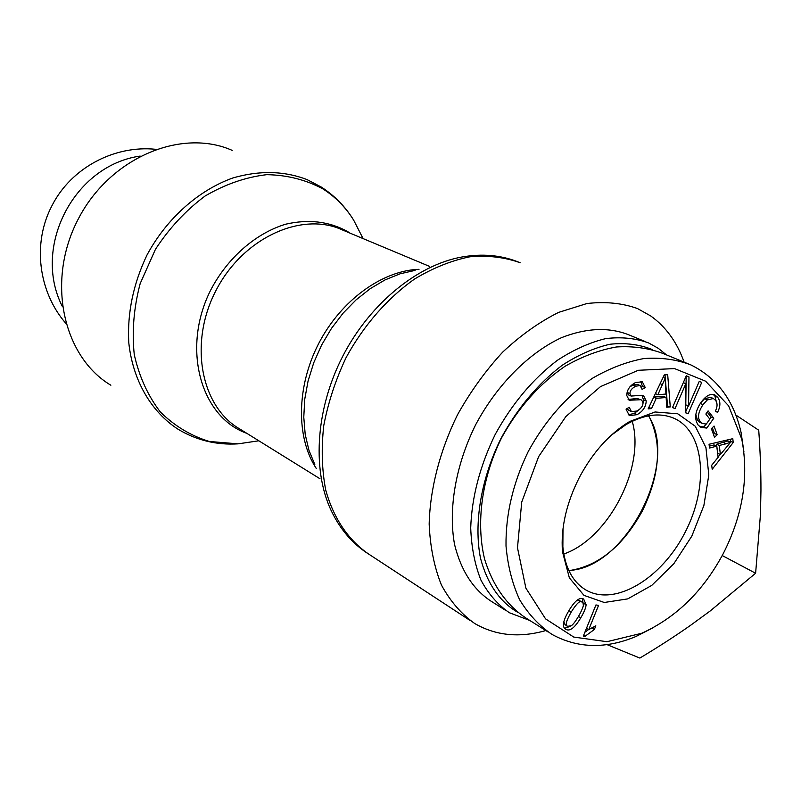 <?xml version="1.0" encoding="UTF-8"?>
<svg xmlns="http://www.w3.org/2000/svg" width="801" height="801" viewBox="0 0 801 801"><rect width="100%" height="100%" fill="white"/><g stroke="black" fill="none" stroke-linecap="round" stroke-linejoin="round"><path stroke-width="1.2" d="M110.868 385.231C63.179 356.876 45.857 281.121 78.057 219.434C109.727 157.477 181.517 127.83 232.2 150.388M684.104 362.152C677.095 342.277 665.951 326.878 650.702 315.944L637.456 308.535C622.027 303.038 605.166 301.386 586.873 303.549L558.607 312.39C539.363 322.002 520.74 335.219 502.748 352.06C485.546 370.703 470.437 391.649 457.431 414.918C439.839 450.803 430.067 488.87 429.166 524.064C430.147 546.773 434.232 567.098 441.441 585.05C450.242 601.251 461.336 614.077 474.723 623.518C495.859 635.724 519.569 638.057 545.831 630.537M568.77 570.422C625.501 568.78 680.039 463.008 648.47 415.839M563.774 554.032C608.7 538.482 645.616 466.903 632.219 421.276M666.472 354.893L658.232 348.285L648.69 342.978C635.593 338.182 621.256 336.73 605.676 338.613C589.666 342.508 573.526 349.757 557.266 360.39C532.745 379.093 512.059 403.774 495.208 434.432C479.949 465.922 471.789 497.091 470.708 527.939C471.439 547.363 474.843 564.745 480.93 580.084C488.39 593.901 497.862 604.785 509.326 612.715L529.811 620.475M517.576 612.234C499.574 601.581 487.208 583.549 480.49 558.157C473.621 523.353 480.95 478.998 500.975 438.447C517.536 408.059 537.952 383.669 562.212 365.266C578.282 354.863 594.212 347.854 609.982 344.24C625.301 342.638 639.328 344.39 652.064 349.486M644.775 341.376L628.545 334.738C608.7 326.968 586.362 327.939 561.521 337.652C528.89 352.79 497.091 384.63 475.814 424.44C455.659 464.83 448.079 509.216 454.588 544.63C461.016 570.542 473.131 589.366 490.933 601.09L506.192 610.732M648.72 415.789C662.307 442.623 660.134 474.452 642.192 511.268C622.587 546.492 598.147 566.297 568.88 570.652M582.087 602.142L581.997 602.092C580.264 600.039 576.68 603.333 571.243 612.004C566.107 621.015 564.915 625.791 567.659 626.332L571.383 625.691C573.226 624.349 575.589 621.266 578.472 616.44C583.569 607.488 584.77 602.722 582.087 602.142M579.403 600.55L581.997 602.092L579.403 600.55L576.42 600.82M563.834 621.956L565.085 624.75L567.659 626.332M582.337 598.547L583.288 604.785M586.122 604.765C585.821 607.979 584.029 612.334 580.745 617.831C574.798 627.794 569.841 631.629 565.886 629.346L565.836 629.316C561.811 627.173 562.843 620.925 568.93 610.582C574.848 600.72 579.754 596.875 583.649 599.048L586.122 604.765L583.528 603.223M570.312 626.332L564.625 628.274M714.542 437.356L711.388 428.695L714.041 426.032L717.175 434.703L714.542 437.356M717.175 434.703L714.442 433.481L713.481 434.452M712.359 427.724L714.442 433.481M675.033 408.59L672.51 407.579L686.277 375.799L688.97 376.941L688.55 406.047L699.273 381.346L701.736 382.397L688.099 413.787L685.436 412.735L685.826 383.689L675.033 408.59L672.55 407.489M685.826 383.689L683.323 382.628M688.099 413.787L685.446 412.615M701.736 382.397L699.273 381.366M688.229 405.907L685.446 412.325M688.55 406.047L685.786 404.845L686.177 376.049M688.97 376.941L686.277 375.809M665.18 378.292L657.871 394.703L665.921 394.052L665.18 378.292L663.098 377.401M662.547 384.75L660.104 383.699M657.871 394.703L655.388 393.621M651.493 408.59L648.139 408.89L664.289 374.898L667.684 374.658L670.267 406.918L666.742 407.228L666.132 397.516L656.209 398.337L651.493 408.59L648.84 407.399M656.209 398.337L653.676 397.226M666.132 397.516L663.358 396.305L653.736 397.096M670.267 406.918L666.652 405.767M665 374.848L667.503 405.686M639.859 409.081L634.312 413.396L628.184 414.838M640.009 399.759L629.216 400.23L626.722 395.424C626.943 389.797 629.896 385.491 635.593 382.518L642.312 381.797L645.286 387.604L642.092 389.386L640.139 385.581L635.794 386.162C631.789 388.285 629.856 390.778 629.976 393.631L631.138 396.064L641.831 395.283L643.614 395.764L646.217 400.941C645.966 406.808 642.913 411.374 637.075 414.658L629.356 415.649L626.042 409.141L629.226 407.319L631.418 411.564L636.855 411.043C640.92 408.83 642.983 406.087 643.033 402.793L641.671 400.069L637.236 398.518L628.104 399.439M641.941 395.304L643.453 399.709L643.033 402.983M631.028 396.004L628.555 394.893M627.213 391.909L628.254 394.763M640.139 385.581L637.346 384.36L633 384.941L629.796 386.963M645.286 387.604L642.502 386.382L641.471 386.963M640.67 381.376L642.502 386.382M630.487 400.63L628.334 399.659M641.671 400.069L637.236 398.518M627.083 408.55L628.655 410.302L631.418 411.564M706.802 428.074L701.025 427.414L698.212 425.141C694.107 419.003 695.028 411.444 700.975 402.452C705.831 395.824 710.407 393.271 714.692 394.803L717.696 397.326C720.66 401.371 720.61 406.377 717.546 412.365L715.333 411.173C717.546 406.778 717.616 403.173 715.553 400.36L713.401 398.518L707.363 399.909L703.008 404.635C698.122 412.165 697.25 417.882 700.384 421.797L702.497 423.509L706.322 424.069L709.816 419.123L705.851 414.037L708.094 410.883L713.791 418.222L706.802 428.074L704.059 426.853L699.884 426.743M695.809 414.487L697.631 420.575L699.994 422.397M707.363 399.909L704.59 398.728L700.935 402.502M713.401 398.518L710.637 397.336L704.59 398.728M713.08 394.312L714.923 396.145L717.035 404.505M713.791 418.222L711.038 417.011L709.676 418.943M706.001 424.119L704.059 426.853M707.223 412.104L711.038 417.011M720.389 454.527L730.662 442.172L727.939 440.95L716.565 444.225L717.676 453.276L720.389 454.527L719.288 445.456L716.565 444.225M730.662 442.172L726.227 443.754L723.503 442.532M726.227 443.754L719.288 445.456M709.526 448.039L709.045 444.265L732.785 438.688L733.225 442.502L712.199 469.246L711.699 465.251L718.117 457.331L716.745 446.147L709.526 448.039M716.745 446.147L714.021 444.915L709.285 446.147M733.225 442.502L730.502 441.281L730.031 441.892M720.169 454.417L718.086 457.061M730.272 439.278L730.502 441.281M588.755 629.586L595.834 625.831L594.352 629.486L585.05 636.294L583.348 636.044L595.944 604.945L598.557 605.386L588.755 629.586L586.522 628.214M585.05 636.294L583.609 635.403M594.352 629.486L591.789 627.924L589.676 628.915M588.635 629.506L584.9 632.229M723.223 553.651C703.238 591.128 676.054 617.661 641.691 633.271L606.948 641.701L573.746 637.065L545.571 618.873L525.887 588.144L517.486 547.764L521.721 502.087L538.622 456.63L565.876 416.54L600.5 386.613L638.257 370.282L674.562 368.6L705.621 381.196L728.59 405.787L741.776 439.128C749.025 476.985 742.837 515.153 723.223 553.651M579.513 477.146C566.407 502.988 560.73 527.819 562.462 551.639L569.361 577.861L583.969 595.363L604.264 602.482L627.744 598.888L651.764 585.391L673.841 563.694L691.804 536.159L703.869 505.571L708.805 474.993L705.931 447.559L695.298 426.282L677.776 413.807L655.068 411.974L629.706 421.486C609.691 433.561 592.96 452.114 579.513 477.146M743.909 451.804L741.105 432.62C733.876 400.48 717.095 377.892 690.752 364.845C676.344 359.409 660.745 357.306 643.944 358.548C626.742 361.722 609.521 368.33 592.269 378.372C566.427 396.385 545.111 420.725 528.29 451.414C513.02 482.893 505.591 514.422 506.012 545.992C507.774 565.917 512.32 583.829 519.649 599.739C528.43 614.207 539.203 625.761 551.979 634.402C577.671 648.42 605.676 649.11 635.984 636.495L653.446 627.573M526.898 618.642C507.073 605.816 492.995 586.062 484.665 559.358C475.754 522.963 481.721 477.997 501.656 437.706C518.277 407.629 539.413 383.819 565.045 366.277C582.137 356.455 599.258 350.017 616.44 346.973C633.241 345.912 648.88 348.125 663.348 353.601M611.173 435.303L626.072 424.56C644.435 414.217 660.695 412.255 674.842 418.663C705.24 432.991 708.755 487.198 684.965 532.625C661.676 578.312 615.458 606.757 586.232 590.187C572.835 582.317 565.045 567.889 562.863 546.903L562.993 528.76M674.842 418.663L673.301 417.972M65.722 323.224C38.648 292.045 31.99 243.544 51.975 205.667C71.339 167.489 114.743 145.061 155.704 149.306M140.165 156.075C74.223 165.346 31.99 246.688 62.228 306.222M606.978 644.605L639.849 658.062C658.502 646.898 675.483 635.924 690.782 625.16L710.207 610.963L755.613 573.256L760.449 514.632L760.95 490.653C761 471.999 760.259 451.844 758.737 430.217L735.839 415.038M722.222 555.544L755.613 573.256M256.741 441.101L238.087 443.854L209.331 441.471C190.888 435.824 174.568 426.002 160.36 411.994C147.905 395.774 139.204 376.64 134.258 354.583C131.825 331.424 133.797 307.744 140.185 283.564L155.454 249.301C169.291 228.125 185.822 210.373 205.066 196.035C225.221 184.23 245.787 177.111 266.753 174.668C287.249 175.019 306.012 179.784 323.033 188.976C335.469 196.936 345.682 207.319 353.662 220.145L361.972 236.425M363.083 238.588L353.662 220.145C345.311 206.588 334.478 195.534 321.161 186.983L307.033 179.584C284.145 170.843 259.484 170.283 233.061 177.902C198.588 190.167 166.768 218.343 147.024 254.968C133.326 283.684 127.229 312.831 128.751 342.428C132.746 380.445 151.219 411.824 178.052 429.226C196.555 440.33 216.57 445.206 238.087 443.854L258.833 440.79M350.037 233.131L347.604 231.569C329.201 221.386 308.545 218.933 285.627 224.21C255.699 233.311 227.504 257.822 210.663 290.142C181.166 348.505 200.871 417.171 246.828 433.341M419.033 269.296C382.367 270.508 340.966 300.315 318.668 343.559C296.34 386.783 296.02 437.817 316.255 468.435M314.813 464.51L308.916 450.222L305.191 434.322L303.779 417.181L304.74 399.228L308.095 380.906L313.772 362.673L321.632 345.011L331.484 328.38L343.068 313.201L356.075 299.874L370.152 288.71L384.941 279.96L400.059 273.812L415.118 270.378M320.05 478.798L239.749 428.946C201.031 406.948 188.405 343.299 215.96 290.553C243.033 237.567 302.227 211.084 342.538 229.997L429.566 266.403M466.362 256.31C421.016 262.297 371.053 301.456 342.918 355.914C314.783 410.372 311.739 473.822 333.056 514.332C341.967 531.604 354.082 545.01 369.391 554.532C348.936 540.895 333.606 518.708 325.717 490.012C321.872 469.867 321.221 448.38 323.764 425.551C328.18 402.422 335.629 379.764 346.112 357.556C363.754 325.246 387.724 297.892 414.748 278.918C433.111 267.894 451.504 260.515 469.907 256.791C487.909 255.219 504.66 257.201 520.139 262.748C503.529 255.749 485.596 253.607 466.362 256.31M571.243 612.004L568.92 610.592M580.745 617.831L578.462 616.45M637.075 414.658L634.312 413.396M646.217 400.941L643.453 399.709M629.976 393.631L627.203 392.4M635.794 386.162L633 384.941M700.384 421.797L697.631 420.575M703.008 404.635L700.284 403.464M717.696 397.326L714.923 396.145M369.391 554.532L470.297 620.615M628.364 394.823L631.138 396.064M699.744 422.287L702.497 423.509M741.105 432.62L741.776 439.128M635.984 636.495L641.691 633.271M526.918 618.652L547.974 631.889M663.358 353.611L690.752 364.886M562.863 546.903L562.462 551.639M626.072 424.56L629.706 421.486M585.04 589.486L586.232 590.187"/></g></svg>
